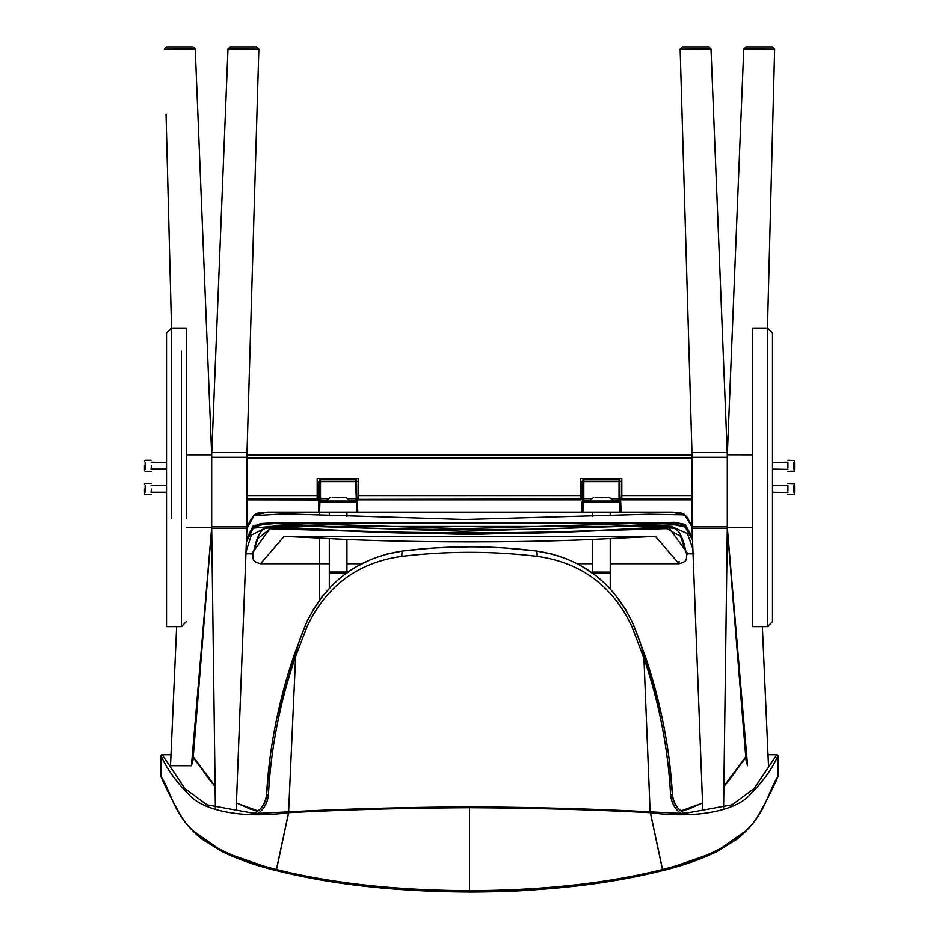 <?xml version="1.0" encoding="UTF-8"?>
<svg xmlns="http://www.w3.org/2000/svg" width="939" height="939" viewBox="0 0 939 939"><rect width="100%" height="100%" fill="white"/><g stroke="black" fill="none" stroke-linecap="round" stroke-linejoin="round"><path stroke-width="1.41" d="M192.976 760.156L211.686 527.507L191.439 765.719L192.976 760.156M176.638 626.642L170.511 765.696L191.439 765.719M186.345 527.507L211.686 527.507L211.686 454.805L211.686 527.507L215.383 807.892M166.039 114.218L171.532 328.075M186.345 454.816L211.686 454.816L195.242 49.063L164.372 49.215L166.555 46.95L164.372 49.215M166.555 46.95L193.035 46.95L195.242 49.063M777.915 776.623L777.926 776.647A1.103 1.103 0 0 1 777.809 777.14L777.809 777.14A1.103 1.068 26.5 0 0 777.915 776.67L777.915 755.883C772.128 768.971 762.973 781.694 750.461 794.054C740.155 807.305 705.541 819.806 650.445 812.716L649.729 811.812M684.531 813.432L731.986 804.817L754.052 788.643L776.823 754.756A1.103 1.103 0 0 1 777.926 755.86L777.915 776.67C760.179 803.761 767.844 842.67 662.558 869.491L650.445 812.716M728.453 781.213L745.801 757.268M776.823 754.756L767.996 754.78L776.823 754.756A1.103 1.068 28.1 0 1 777.915 755.883L777.926 755.86M745.824 757.562L723.863 786.788M702.208 803.185L681.162 810.838M745.989 830.745L715.87 851.943L662.371 870.629M661.901 870.746L662.558 869.491M661.819 870.77L662.476 869.514C607.216 883.306 542.883 890.372 469.5 890.688L469.5 892.003C396.352 891.686 332.242 884.608 277.181 870.77L318.016 879.585L365.318 886.381L414.733 890.524L469.5 892.05C494.595 891.921 515.793 891.24 533.082 889.984L602.192 882.66L661.819 870.77C606.758 884.608 542.648 891.686 469.5 892.003L469.5 806.859L562.109 808.338M662.476 869.514L650.351 812.705C595.443 809.747 535.16 808.068 469.5 807.704L469.5 806.859L377.666 808.315M650.351 812.705L649.635 811.801M277.181 870.77L276.524 869.514C331.784 883.306 396.117 890.372 469.5 890.688L469.5 807.704C403.84 808.068 343.557 809.747 288.649 812.705L289.365 811.801M276.524 869.514L288.649 812.705M277.099 870.746L276.442 869.491C171.156 842.67 178.821 803.761 161.085 776.67A1.103 1.103 0 0 0 161.191 777.14L161.191 777.14A1.103 1.068 153.5 0 0 161.496 777.504M254.469 813.432L207.014 804.817L184.948 788.643L162.177 754.756A1.103 1.103 0 0 0 161.074 755.86L161.085 776.67A1.103 1.068 153.5 0 0 161.191 777.14C166.661 789.629 173.469 802.904 181.638 816.965C185.499 823.562 192.131 830.874 201.545 838.903L222.332 851.72C238.295 859.396 256.464 865.746 276.852 870.77M193.011 830.745L223.13 851.943L276.629 870.629M161.085 776.623L161.085 755.883C166.872 768.971 176.027 781.694 188.539 794.054C198.845 807.305 233.459 819.806 288.555 812.716L289.271 811.812M276.442 869.491L288.555 812.716M162.177 754.78L171.004 754.78L162.177 754.78A1.103 1.068 151.9 0 0 161.085 755.883L161.074 755.86M193.176 757.562L215.137 786.788M236.792 803.185L257.838 810.838M210.547 781.213L193.199 757.268M246.945 454.899L692.055 454.899L246.945 454.899L258.835 49.215L246.945 454.793L246.945 526.744L211.686 526.744M246.945 527.507L236.229 808.526L246.945 526.744M258.835 49.215L227.977 49.063L230.172 46.95L256.64 46.95L258.835 49.215M211.686 527.507L211.85 539.197M246.922 528.258L211.698 528.27M247.016 452.539L211.78 452.551L211.686 454.805M211.78 452.551L227.977 49.063M692.055 526.967L684.625 514.877L649.26 514.208L464.617 519.502L284.705 513.844L254 515.675L246.945 528.61M246.558 539.009L253.401 525.5L281.935 522.917L462.399 528.739L674.167 522.295L684.942 524.373L692.372 537.038M686.198 527.436L672.301 523.176L267.251 523.176L253.354 527.436M254.187 515.499L267.251 512.154L672.301 512.154L685.364 515.499M772.961 114.218L774.64 49.215L772.445 46.95L774.628 49.215L743.758 49.063L727.314 454.816L727.314 528.575L746.024 760.156L747.561 765.719L727.314 527.507L727.314 454.805L752.655 454.816M772.421 46.95L745.965 46.95L743.758 49.063M774.628 49.215L767.468 328.075M752.655 527.507L727.314 527.507L723.617 807.892M762.362 626.642L768.489 765.696M727.15 539.221L727.314 527.507M692.078 528.258L702.771 808.526L692.055 527.507L692.078 528.258L727.302 528.27M711.023 49.063L708.828 46.95L682.36 46.95L680.165 49.215L711.023 49.063L727.314 454.805M692.031 454.899L680.165 49.215L691.984 452.539L727.22 452.551M692.055 527.507L691.984 452.539M144.477 489.102L144.477 492.118M144.477 465.967L144.477 468.984M358.005 499.513L582.978 499.513M319.659 499.982L246.945 499.853L317.452 499.853M319.659 482.259L318.837 482.259L319.659 482.259M621.548 499.853L692.055 499.853L619.893 499.513M619.893 499.36L621.818 499.36L621.818 478.503L580.502 478.503L580.502 498.961L356.574 499.36M582.978 499.36L580.502 498.961M358.498 498.961L358.498 478.503L317.182 478.503L317.182 499.36L319.659 499.36M582.978 482.306L582.157 482.306M582.978 482.259L582.157 482.259M318.837 497.165L319.659 497.165M582.978 497.165L582.157 497.165M580.502 478.55L621.818 478.55M358.498 478.55L317.182 478.55M186.345 621.688L181.391 626.642L181.391 351.209M181.391 626.642L166.52 626.642L166.52 333.04L171.473 328.075L171.473 518.387M166.52 383.429L166.52 431.083M166.52 469.101L166.52 485.627L166.52 469.101L151.367 469.101L151.367 465.908L151.097 469.383M166.52 492.236L166.52 500.51L166.52 492.236L151.367 492.236L151.367 489.043L151.097 492.506M166.52 556.686L166.52 626.642M166.52 516.497L166.52 333.04M171.473 351.209L171.473 328.075L186.345 328.075L186.345 518.387M772.48 398.03L772.48 621.688L767.527 626.642L767.527 328.075L752.655 328.075L752.655 603.519M772.48 374.907L772.48 333.04L767.527 328.075L767.527 626.642L752.655 626.642L752.655 351.209M772.48 485.627L772.48 469.101L772.48 485.627L787.633 485.627L787.633 488.808M772.48 556.686L772.48 621.688M772.48 333.04L772.48 579.821M794.523 485.733L794.523 492.118L794.523 485.733M787.903 491.203L787.903 489.125M794.523 462.61L794.523 468.984L794.523 462.61M787.903 468.068L787.903 465.99M592.626 573.283L592.626 572.097L593.835 573.318L609.035 573.318L610.244 572.109L610.244 538.599L610.244 588.882M592.626 539.456L592.626 572.097L610.244 572.109M601.206 497.799L609.129 497.529L601.206 497.799M595.831 497.647L607.04 497.447L595.831 497.647M330.587 573.271L345.693 573.295M329.389 572.051L346.843 572.051M337.042 497.799L345.81 497.529L337.042 497.799M332.218 497.623L344.014 497.47L332.218 497.623M619.893 495.146L619.893 484.137M582.157 497.776L582.157 481.507M356.574 495.24L356.574 484.231M319.659 482.587L319.659 480.463L319.659 484.231L318.837 484.231L318.837 481.472L318.837 497.999L318.837 495.24L319.659 495.24L319.659 499.583L320.492 499.161L319.659 501.039L356.339 501.05L355.74 481.637L320.492 481.637L320.492 498.456L328.908 498.456M356.339 501.05L357.395 501.837L318.837 501.837A0.822 0.822 10.6 0 1 318.849 501.708L318.849 501.708A0.822 0.822 10.6 0 1 319.659 501.039M356.292 501.05L356.667 512.154L357.759 512.119L357.383 501.708A0.822 0.822 169.4 0 1 357.395 501.837L357.759 512.119L319.565 512.154L319.941 501.05M357.348 501.59L357.231 500.968A0.822 0.822 169.4 0 0 357.219 500.839L357.383 501.708A0.822 0.822 169.4 0 0 356.562 501.039M319.565 512.154L318.474 512.119L318.837 501.837L318.474 512.119L319.565 512.154M319.999 500.252L326.842 500.147M349.39 500.147L356.233 500.252M319.894 501.05L318.837 501.837L319.014 500.839A0.822 0.822 10.6 0 1 319.823 500.17L326.819 500.17M319.659 495.24L319.436 500.111A0.822 0.822 0 0 0 319.319 500.264A0.822 0.822 170.6 0 1 319.424 500.123L319.436 500.111A0.822 0.646 45.8 0 1 319.436 500.111L319.659 478.55L319.659 479.536L355.74 479.383L355.74 478.55M356.574 479.536L356.574 482.529L356.574 480.662L356.574 481.789L355.74 481.637L355.74 479.383L356.574 480.463L356.574 478.55L356.797 500.111A0.822 0.646 -45.8 0 1 356.808 500.123A0.822 0.822 -170.6 0 1 356.914 500.264A0.822 0.822 0 0 0 356.797 500.111L355.74 499.161M356.691 500.111A0.822 0.728 177.5 0 0 356.21 499.982A0.822 0.646 -45.8 0 1 356.797 500.111M619.611 501.062L583.26 501.062L582.884 512.166L621.078 512.131L620.702 501.731A0.822 0.822 169.4 0 1 620.714 501.849L621.078 512.131L619.986 512.166L619.658 501.062L620.714 501.849L582.157 501.849A0.822 0.822 10.6 0 1 582.168 501.731L582.168 501.731A0.822 0.822 10.6 0 1 582.978 501.05L582.157 501.849L581.793 512.131L582.333 500.863A0.822 0.822 10.6 0 1 583.142 500.182L582.978 501.05M620.667 501.602L620.55 500.98A0.822 0.822 169.4 0 0 620.538 500.863L620.702 501.731A0.822 0.822 169.4 0 0 619.893 501.05L619.059 499.184L619.059 481.648L583.812 481.648L583.812 498.468L592.204 498.468M582.978 498.762L582.978 499.595L583.812 499.184L583.319 500.276L590.126 500.182M582.884 512.166L581.793 512.131L582.884 512.166M583.319 500.276L590.15 500.17M612.721 500.17L619.552 500.276M619.893 480.475L619.893 498.949M619.893 482.552L619.893 480.533M582.978 499.595L582.755 500.135A0.822 0.822 0 0 0 582.638 500.276A0.822 0.822 170.6 0 1 582.743 500.147L582.755 500.135A0.822 0.646 45.8 0 1 582.755 500.135L582.978 478.55M582.978 480.475L582.978 482.552M620.01 500.123A0.822 0.728 177.5 0 0 619.54 499.994A0.822 0.646 -45.8 0 1 620.116 500.135L620.127 500.147A0.822 0.822 -170.6 0 1 620.233 500.276A0.822 0.822 0 0 0 620.116 500.135L620.116 500.135A0.822 0.646 -45.8 0 1 620.127 500.147M619.893 499.595L619.059 499.184M252.673 554.679L257.755 538.74L270.139 528.786L469.124 534.526L666.667 528.645L680.575 536.31L686.879 554.679C685.67 558.259 688.792 561.205 679.026 563.74L655.434 536.392L284.118 536.392L260.526 563.729C250.76 561.205 253.87 558.259 252.673 554.679L252.673 553.658L252.697 554.656L251.64 553.81L271.512 526.521M679.085 561.452L679.026 563.729L610.244 563.729M692.794 548.634L687.407 533.598L671.479 526.474L268.073 526.474L251.265 535.207L246.088 551.651M668.04 526.521L687.911 553.81L686.855 554.656L686.879 553.658L686.855 554.656M254.528 526.967L267.685 523.176L260.725 523.563L254.974 525.828L249.375 533.669L246.464 541.603M692.466 539.573L687.759 529.455L683.792 525.194L679.12 523.598L671.89 523.176L685.024 526.967M686.879 552.778C686.339 559.855 684.226 528.868 672.524 528.152C654.553 526.274 562.919 534.937 469.43 533.505C376.246 534.937 284.752 526.227 266.934 528.176C255.385 528.939 253.178 559.855 252.673 552.778M246.452 541.862L253.26 528.176L281.688 525.429L462.904 531.263L674.824 524.842L685.13 527.061L692.477 539.866M288.602 811.848L288.872 811.836C343.756 808.89 403.97 807.223 469.5 806.847C534.549 807.211 594.751 808.878 650.128 811.836L643.954 658.262L632.147 627.076C612.932 586.089 581.229 562.508 537.026 556.334C492.106 550.982 447.081 550.982 401.962 556.334C357.888 562.402 326.185 585.971 306.853 627.064L295.597 656.478C279.975 702.008 270.925 748.019 268.437 794.523C267.603 802.669 264.176 808.96 258.155 813.385L288.602 811.848L295.609 656.596M650.41 811.848L680.845 813.385C674.812 808.96 671.397 802.681 670.563 794.523C668.122 748.688 659.26 703.229 643.978 658.157L643.954 658.262M661.76 716.046L639.705 640.703L633.766 625.597L645.574 657.147C660.88 702.865 669.847 748.97 672.488 795.462C674.472 805.427 679.026 811.378 686.174 813.327L680.845 813.385M685.247 812.998L684.285 812.587M258.155 813.385L252.826 813.327C259.974 811.378 264.54 805.416 266.512 795.462C269.2 748.313 278.367 701.644 294.001 655.457L305.234 625.597L299.506 640.152L277.017 717.126M254.715 812.587L253.753 812.998M681.479 811.05L679.601 809.641M677.559 807.657L675.599 805.063M675.458 804.852L674.249 802.587M673.603 800.979L673.04 799.077M672.911 798.526L672.512 795.838M670.563 794.523A5.505 1.397 -3.3 0 1 672.488 795.462L669.096 759.088M266.488 795.814L266.089 798.526M265.96 799.077L265.408 800.955M264.739 802.599L263.542 804.84M263.413 805.063L261.148 807.974M259.598 809.477L257.521 811.05M269.998 758.301L266.512 795.462A5.505 1.409 -176.7 0 1 268.437 794.523M431.201 548.188L402.843 550.97C447.375 545.453 491.813 545.453 536.157 550.97L504.713 547.977M469.711 546.815L436.342 547.848M552.414 554.139L536.157 550.97C581.804 557.93 614.341 582.814 633.766 625.597A5.505 0.962 -22.3 0 1 632.147 627.076M625.82 609.669L613.12 592.086M605.103 583.682L597.439 576.957M594.915 574.985L581.441 566.064M567.602 559.292L556.674 555.36M308.685 617.968L305.234 625.597C324.788 582.708 357.325 557.825 402.843 550.97L386.633 554.127M370.659 559.597L357.137 566.311M352.219 569.292L344.12 574.961M332.406 585.114L321.795 597.051M321.713 597.157L312.957 610.057M246.945 457.281L211.686 457.293M692.055 457.281L727.314 457.293M692.055 526.744L727.314 526.744M145.146 485.733L145.146 492.118M145.146 462.61L145.146 468.984M692.055 498.961L621.818 498.961M317.182 498.961L246.945 498.961M246.945 495.569L317.182 495.569M358.498 495.569L580.502 495.569M621.818 495.569L692.055 495.569M692.055 458.126L246.945 458.126M793.854 492.118L793.854 485.733M787.633 489.043L787.903 485.346L787.903 488.961M794.523 489.102L794.265 494.301L787.903 494.43M793.854 468.984L793.854 462.61M794.523 465.967L794.241 471.19L787.903 471.308M347.324 498.456L355.74 498.456L356.574 499.583M319.659 499.583L319.659 498.609L320.492 498.456L320.492 499.161M356.82 499.513L356.843 500.17L356.82 499.513M320.492 478.55L320.492 481.637L319.659 481.789L319.659 479.536M357.207 500.792A0.822 0.822 162.1 0 0 357.184 500.722L357.219 500.839A0.822 0.822 169.4 0 0 356.409 500.17L349.402 500.17M356.574 480.662A0.822 0.822 180 0 0 355.74 479.841L320.492 479.841A0.822 0.822 -0 0 0 319.659 480.662M319.389 500.17L319.413 499.513L319.389 500.17M318.884 501.59L319.002 500.968A0.822 0.822 10.6 0 1 319.014 500.839L319.049 500.722A0.822 0.822 17.9 0 1 319.835 500.147M356.574 481.789L356.574 498.609M319.659 498.609L319.659 481.789M349.261 500.029L356.327 500.029L357.184 500.722A0.822 0.822 162.1 0 0 356.397 500.147M319.025 500.792A0.822 0.822 17.9 0 1 319.049 500.722L319.906 500.029L326.972 500.029M610.667 498.468L619.893 498.621M582.978 498.621L583.812 498.468L583.812 499.184M619.963 495.146L620.045 497.165L619.963 495.146M620.139 499.513L620.163 500.194L620.139 499.513M583.812 478.55L583.812 479.406L619.059 479.406L619.059 478.55M620.526 500.816A0.822 0.822 162.1 0 0 619.717 500.17L612.744 500.182M619.893 481.801L619.059 481.648L619.059 479.852L583.812 479.852L583.812 481.648L582.978 481.801M582.708 500.194L582.732 499.513L582.708 500.194M582.826 497.165L582.908 495.146L582.826 497.165M582.203 501.602L582.321 500.98A0.822 0.822 10.6 0 1 582.333 500.863A0.822 0.822 17.9 0 1 583.154 500.17M619.893 480.674A0.822 0.822 180 0 0 619.059 479.852L619.893 479.559M582.978 479.559L583.812 479.852A0.822 0.822 0 0 0 582.978 480.674M612.592 500.041L619.646 500.041L620.538 500.863A0.822 0.822 169.4 0 0 619.728 500.182M377.431 808.326L469.5 806.859L561.569 808.326M643.978 658.157L645.574 657.147M537.026 556.334A5.505 1.538 -82.9 0 0 536.157 550.97M401.962 556.334A5.505 1.549 -97.1 0 1 402.843 550.97M306.853 627.064A5.505 0.951 -157.7 0 1 305.234 625.597M295.597 656.478L294.001 655.457M662.148 870.77C682.536 865.746 700.705 859.396 716.668 851.72L737.455 838.903C746.869 830.874 753.501 823.562 757.362 816.965C765.531 802.904 772.339 789.629 777.809 777.14M681.151 810.827L688.498 809.218L702.196 803.021M723.875 786.26L745.766 756.857M257.849 810.827L250.502 809.218L236.804 803.021M215.137 786.26L193.234 756.857M246.945 528.563L246.945 526.439M267.427 523.176L337.805 527.002C384.297 528.997 436.072 529.831 493.128 529.502C571.933 529.737 645.668 524.302 672.301 523.176L672.23 523.176M246.945 528.469L249.563 521.744L253.483 515.851L256.406 513.492L260.925 512.436L329.307 512.154L329.307 515.605M346.925 516.391L346.925 512.154L582.074 512.154M620.796 512.154L672.066 512.154M692.055 526.814L687.583 517.718L683.756 513.821L679.108 512.483L672.301 512.154M692.055 526.439L692.055 528.563M151.097 483.421L145.146 483.421L144.477 484.078M166.52 485.627L151.097 485.346M151.097 494.43L145.146 494.43L144.477 493.773M151.097 460.286L145.146 460.286L144.477 460.955M166.52 462.493L151.097 462.211M151.097 471.308L145.146 471.308L144.477 470.65M319.659 501.719L319.659 499.513L317.675 499.513M358.217 499.853L580.783 499.853M787.903 483.421L794.394 483.691L794.523 488.761M772.48 492.236L787.903 492.506M787.903 460.286L794.347 460.497L794.523 465.627M772.48 469.101L787.903 469.383M772.48 462.493L787.903 462.211L787.903 465.826M329.307 588.295L329.307 538.599M346.925 572.884L346.925 539.456L346.925 572.097L345.716 573.318M592.626 516.391L592.626 512.166M613.578 501.062A16.209 16.209 0 0 0 609.129 497.529M593.741 497.529A16.209 16.209 0 0 0 589.293 501.062M610.244 515.605L610.244 512.166M330.516 573.318L329.307 572.109M350.247 501.05A16.209 16.209 0 0 0 345.81 497.529M330.422 497.529A16.209 16.209 0 0 0 325.986 501.05M621.818 481.378L620.163 481.378M621.818 497.905L620.163 497.905M580.502 497.905L582.157 497.905M582.157 495.146L582.978 495.146M582.157 484.137L582.978 484.137M580.502 481.378L582.157 481.378M358.498 497.999L356.843 497.999M358.498 481.472L356.843 481.472M317.182 497.999L318.837 497.999M317.182 481.472L318.837 481.472M319.659 512.154L319.659 515.088L319.659 512.154M319.659 538.059L319.647 599.892L319.659 538.059M590.279 500.041L583.225 500.041L582.333 500.863M655.434 536.392L588.577 539.62C547.32 541.322 501.79 542.049 451.952 541.815C400.566 541.498 356.902 540.277 320.938 538.141L284.141 536.392M693.968 553.81L687.911 553.81M245.584 553.81L251.64 553.81M592.626 563.729L577.168 563.729M361.832 563.729L346.925 563.729M329.307 563.729L260.537 563.729M671.479 526.474L620.961 529.279C578.635 531.603 528.692 532.789 471.143 532.824C422.714 532.836 378.828 532.002 339.472 530.324L268.073 526.474"/></g></svg>
